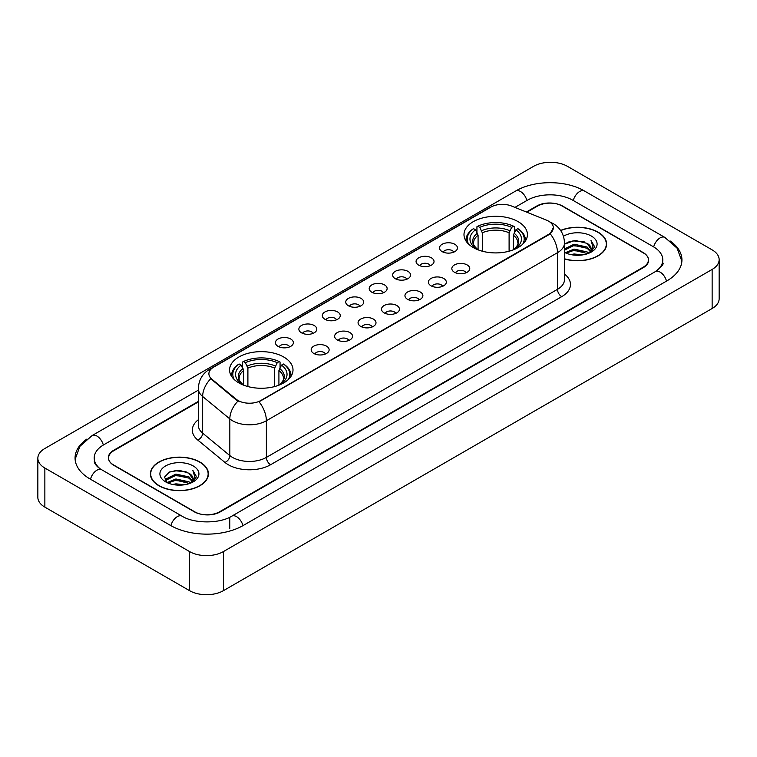 <?xml version="1.0" encoding="UTF-8"?>
<svg xmlns="http://www.w3.org/2000/svg" width="757" height="757" viewBox="0 0 757 757"><rect width="100%" height="100%" fill="white"/><g stroke="black" fill="none" stroke-linecap="round" stroke-linejoin="round"><path stroke-width="1.14" d="M283.714 357.001A31.718 18.31 0 0 0 249.157 353.036A31.718 18.31 0 0 0 229.579 369.946A31.718 18.31 0 0 0 238.862 382.9A31.718 18.31 0 0 0 273.428 386.865A31.718 18.31 0 0 0 293.006 369.946A31.718 18.31 0 0 0 283.714 357.001M518.138 221.659A31.718 18.31 0 0 0 483.572 217.694A31.718 18.31 0 0 0 463.994 234.613A31.718 18.31 0 0 0 473.286 247.558A31.718 18.31 0 0 0 507.843 251.523A31.718 18.31 0 0 0 527.421 234.613A31.718 18.31 0 0 0 518.138 221.659M442.135 251.617A8.98 5.185 180 0 1 440.356 250.151A8.98 5.185 180 0 1 443.328 243.707A8.98 5.185 180 0 1 454.834 244.284A8.98 5.185 180 0 1 456.613 250.151A8.98 5.185 180 0 1 442.135 251.617M453.736 252.147A5.384 3.113 0 0 0 452.298 250.633A5.384 3.113 0 0 0 446.99 249.848A5.384 3.113 0 0 0 443.233 252.147M418.697 265.149A8.98 5.185 180 0 1 416.918 263.682A8.98 5.185 180 0 1 419.889 257.238A8.98 5.185 180 0 1 431.395 257.815A8.98 5.185 180 0 1 433.174 263.682A8.98 5.185 180 0 1 418.697 265.149M430.298 265.688A5.384 3.113 0 0 0 428.85 264.174A5.384 3.113 0 0 0 423.551 263.379A5.384 3.113 0 0 0 419.794 265.688M395.258 278.68A8.98 5.185 180 0 1 393.479 277.213A8.98 5.185 180 0 1 396.45 270.769A8.98 5.185 180 0 1 407.947 271.356A8.98 5.185 180 0 1 409.736 277.213A8.98 5.185 180 0 1 395.258 278.68M406.859 279.219A5.384 3.113 0 0 0 405.411 277.705A5.384 3.113 0 0 0 400.103 276.92A5.384 3.113 0 0 0 396.346 279.219M371.81 292.211A8.98 5.185 180 0 1 370.031 290.745A8.98 5.185 180 0 1 373.002 284.31A8.98 5.185 180 0 1 384.509 284.887A8.98 5.185 180 0 1 386.288 290.745A8.98 5.185 180 0 1 371.81 292.211M383.411 292.751A5.384 3.113 0 0 0 381.973 291.237A5.384 3.113 0 0 0 376.664 290.451A5.384 3.113 0 0 0 372.908 292.751M348.371 305.752A8.98 5.185 180 0 1 346.592 304.286A8.98 5.185 180 0 1 349.564 297.842A8.98 5.185 180 0 1 361.07 298.419A8.98 5.185 180 0 1 362.849 304.286A8.98 5.185 180 0 1 348.371 305.752M359.972 306.282A5.384 3.113 0 0 0 358.525 304.768A5.384 3.113 0 0 0 353.226 303.983A5.384 3.113 0 0 0 349.469 306.282M324.933 319.284A8.98 5.185 180 0 1 323.154 317.817A8.98 5.185 180 0 1 326.125 311.373A8.98 5.185 180 0 1 337.622 311.95A8.98 5.185 180 0 1 339.41 317.817A8.98 5.185 180 0 1 324.933 319.284M336.534 319.823A5.384 3.113 0 0 0 335.086 318.309A5.384 3.113 0 0 0 329.778 317.514A5.384 3.113 0 0 0 326.021 319.823M301.494 332.815A8.98 5.185 180 0 1 299.706 331.348A8.98 5.185 180 0 1 302.686 324.914A8.98 5.185 180 0 1 314.183 325.491A8.98 5.185 180 0 1 315.962 331.348A8.98 5.185 180 0 1 301.494 332.815M313.095 333.354A5.384 3.113 0 0 0 311.647 331.84A5.384 3.113 0 0 0 306.339 331.055A5.384 3.113 0 0 0 302.582 333.354M278.046 346.346A8.98 5.185 180 0 1 276.267 344.88A8.98 5.185 180 0 1 279.238 338.445A8.98 5.185 180 0 1 290.745 339.022A8.98 5.185 180 0 1 292.524 344.88A8.98 5.185 180 0 1 278.046 346.346M289.647 346.886A5.384 3.113 0 0 0 288.199 345.372A5.384 3.113 0 0 0 282.9 344.586A5.384 3.113 0 0 0 279.144 346.886M454.455 272.255A8.98 5.185 180 0 1 452.667 270.788A8.98 5.185 180 0 1 455.648 264.354A8.98 5.185 180 0 1 467.145 264.931A8.98 5.185 180 0 1 468.924 270.788A8.98 5.185 180 0 1 454.455 272.255M466.057 272.794A5.384 3.113 0 0 0 464.609 271.28A5.384 3.113 0 0 0 459.3 270.495A5.384 3.113 0 0 0 455.544 272.794M431.007 285.786A8.98 5.185 180 0 1 429.228 284.32A8.98 5.185 180 0 1 432.2 277.885A8.98 5.185 180 0 1 443.706 278.462A8.98 5.185 180 0 1 445.485 284.32A8.98 5.185 180 0 1 431.007 285.786M442.608 286.326A5.384 3.113 0 0 0 441.17 284.812A5.384 3.113 0 0 0 435.862 284.026A5.384 3.113 0 0 0 432.105 286.326M407.569 299.327A8.98 5.185 180 0 1 405.79 297.861A8.98 5.185 180 0 1 408.761 291.417A8.98 5.185 180 0 1 420.267 291.994A8.98 5.185 180 0 1 422.046 297.861A8.98 5.185 180 0 1 407.569 299.327M419.17 299.857A5.384 3.113 0 0 0 417.722 298.343A5.384 3.113 0 0 0 412.423 297.558A5.384 3.113 0 0 0 408.666 299.857M384.13 312.859A8.98 5.185 180 0 1 382.351 311.392A8.98 5.185 180 0 1 385.322 304.948A8.98 5.185 180 0 1 396.819 305.525A8.98 5.185 180 0 1 398.598 311.392A8.98 5.185 180 0 1 384.13 312.859M395.731 313.398A5.384 3.113 0 0 0 394.283 311.884A5.384 3.113 0 0 0 388.975 311.089A5.384 3.113 0 0 0 385.218 313.398M360.682 326.39A8.98 5.185 180 0 1 358.903 324.923A8.98 5.185 180 0 1 361.874 318.489A8.98 5.185 180 0 1 373.381 319.066A8.98 5.185 180 0 1 375.16 324.923A8.98 5.185 180 0 1 360.682 326.39M372.283 326.929A5.384 3.113 0 0 0 370.845 325.415A5.384 3.113 0 0 0 365.536 324.63A5.384 3.113 0 0 0 361.78 326.929M337.243 339.921A8.98 5.185 180 0 1 335.465 338.455A8.98 5.185 180 0 1 338.436 332.02A8.98 5.185 180 0 1 349.942 332.597A8.98 5.185 180 0 1 351.721 338.455A8.98 5.185 180 0 1 337.243 339.921M348.845 340.461A5.384 3.113 0 0 0 347.397 338.947A5.384 3.113 0 0 0 342.098 338.161A5.384 3.113 0 0 0 338.341 340.461M313.805 353.462A8.98 5.185 180 0 1 312.026 351.996A8.98 5.185 180 0 1 314.997 345.552A8.98 5.185 180 0 1 326.494 346.129A8.98 5.185 180 0 1 328.283 351.996A8.98 5.185 180 0 1 313.805 353.462M325.406 353.992A5.384 3.113 0 0 0 323.958 352.478A5.384 3.113 0 0 0 318.65 351.693A5.384 3.113 0 0 0 314.893 353.992M546.44 220.126A16.152 9.33 180 0 1 548.598 221.176A16.152 9.33 180 0 1 553.329 227.772A16.152 9.33 180 0 1 548.598 234.367L260.872 400.481A16.152 9.33 180 0 1 236.212 399.242L211.818 379.125A16.152 9.33 180 0 1 208.894 373.778A16.152 9.33 180 0 1 213.625 367.173L490.905 207.087A16.152 9.33 180 0 1 511.6 206.046L546.44 220.126M198.325 401.91L113.834 450.689A17.95 10.361 0 0 0 108.573 458.013A17.95 10.361 0 0 0 113.834 465.347L194.227 511.76A17.95 10.361 0 0 0 219.615 511.76L643.166 267.221A17.95 10.361 0 0 0 648.427 259.897A17.95 10.361 0 0 0 643.166 252.564L562.773 206.15A17.95 10.361 0 0 0 537.385 206.15L526.872 212.215M656.821 270.703A32.314 18.66 0 0 0 662.791 259.897A32.314 18.66 0 0 0 653.319 246.706L572.926 200.293A32.314 18.66 0 0 0 527.232 200.293L514.93 207.39M198.325 390.177L103.681 444.823A32.314 18.66 0 0 0 94.209 458.013A32.314 18.66 0 0 0 100.179 468.82M189.572 551.579A23.94 13.815 0 0 0 223.419 551.579L712.138 269.426A23.94 13.815 0 0 0 719.15 259.651A23.94 13.815 0 0 0 712.138 249.876L567.428 166.332A23.94 13.815 0 0 0 533.581 166.332L44.862 448.494A23.94 13.815 0 0 0 37.85 458.259A23.94 13.815 0 0 0 44.862 468.034L189.572 551.579L189.572 590.668A23.94 13.815 0 0 0 223.419 590.668L712.138 308.506A23.94 13.815 0 0 0 719.15 298.741L719.15 259.651M37.85 458.259L37.85 497.349A23.94 13.815 0 0 0 44.862 507.124L189.572 590.668M86.96 439.013A51.467 29.712 0 0 0 75.066 458.013A51.467 29.712 0 0 0 90.14 479.03L170.533 525.443A51.467 29.712 0 0 0 243.309 525.443L666.86 280.904A51.467 29.712 0 0 0 681.934 259.897A51.467 29.712 0 0 0 670.04 240.896M564.495 258.97A29.021 16.758 0 0 0 606.603 244.019A29.021 16.758 0 0 0 598.106 232.172A29.021 16.758 0 0 0 560.606 230.421M199.943 462.044A29.021 16.758 0 0 0 168.309 458.42A29.021 16.758 0 0 0 150.397 473.891A29.021 16.758 0 0 0 158.894 485.748A29.021 16.758 0 0 0 190.527 489.372A29.021 16.758 0 0 0 208.44 473.891A29.021 16.758 0 0 0 199.943 462.044M553.329 227.772L550.169 233.714L548.598 234.85L259.055 401.787A20.941 12.093 60 0 1 266.369 420.76A23.94 13.815 180 0 1 232.522 420.76A23.94 13.815 180 0 1 229.835 418.914L202.649 396.498A23.94 13.815 180 0 1 198.325 388.578L198.325 425.216A23.94 13.815 0 0 0 202.649 433.146L229.835 455.563A23.94 13.815 0 0 0 232.522 457.408A23.94 13.815 0 0 0 266.369 457.408L557.483 289.335A23.94 13.815 0 0 0 564.495 279.56L564.495 242.921A23.94 13.815 180 0 1 557.483 252.687A20.941 12.093 -120 0 0 550.169 233.714M239.837 401.787L236.212 399.951L210.73 378.727A20.941 14.005 129.5 0 0 202.649 396.498L202.649 433.146A5.98 4.003 -50.5 0 1 197.747 440.016A29.92 17.279 180 0 1 198.325 419.738M198.325 401.418L113.616 450.32A17.95 10.361 0 0 0 108.365 457.654A17.95 10.361 0 0 0 113.616 464.978L194.861 511.883A17.95 10.361 0 0 0 220.249 511.883L643.384 267.59A17.95 10.361 0 0 0 648.635 260.266A17.95 10.361 0 0 0 643.384 252.933L562.139 206.027A17.95 10.361 0 0 0 536.751 206.027L526.38 212.017M564.495 258.78A28.719 16.588 0 0 0 606.31 244.019A28.719 16.588 0 0 0 597.898 232.295A28.719 16.588 0 0 0 560.719 230.592M570.778 254.579L574.08 253.983L582.881 254.863M574.648 255.156L578.954 255.251M565.271 252.706L574.08 249.091L587.148 251.93L588.804 253.235M566.113 253.131L574.08 250.312L587.811 253.614M564.495 248.958L574.08 244.208L587.148 247.047L590.64 250.936M564.495 250.179L574.08 245.429L587.148 248.268L590.328 251.513M588.87 253.207A13.531 7.807 0 0 0 591.113 248.902A13.531 7.807 0 0 0 587.148 243.375L591.103 249.195M564.495 252.374A19.512 11.26 0 0 0 591.378 251.986A19.512 11.26 0 0 0 591.378 236.052A19.512 11.26 0 0 0 563.454 236.25M587.148 243.375L575.102 240.404L564.495 244.142M590.195 252.611L594.217 247.463L594.349 246.262L590.999 240.452L592.958 246.943L589.088 253.112M590.999 240.452L594.34 246.489M566.974 242.401L573.248 240.877L584.272 241.88M569.207 246.527L573.248 245.76L583.865 246.64M569.207 251.419L573.248 250.652L583.865 251.532M159.102 485.625A28.719 16.588 0 0 0 190.404 489.221A28.719 16.588 0 0 0 208.137 473.891A28.719 16.588 0 0 0 199.725 462.167A28.719 16.588 0 0 0 168.423 458.572A28.719 16.588 0 0 0 150.69 473.891A28.719 16.588 0 0 0 159.102 485.625M172.615 484.452L175.917 483.855L184.708 484.735M176.476 485.029L180.791 485.133M167.108 482.588L175.917 478.973L188.985 481.812L190.641 483.108M167.95 483.013L175.917 480.193L189.638 483.486M166.02 481.584L166.351 478.793L175.917 474.09L188.985 476.919L192.477 480.818M165.944 481.234L166.351 480.014L175.917 475.311L188.985 478.15L192.164 481.395M190.707 483.08A13.531 7.807 0 0 0 192.94 478.784A13.531 7.807 0 0 0 188.985 473.257L192.931 479.077M193.215 465.933A19.512 11.26 0 0 0 165.622 465.933A19.512 11.26 0 0 0 165.622 481.859A19.512 11.26 0 0 0 193.215 481.859A19.512 11.26 0 0 0 193.215 465.933M188.985 473.257L179.343 470.296L169.35 472.018L164.534 477.137L167.269 482.711M192.032 482.493L196.054 477.345L196.186 476.134L192.827 470.324L194.786 476.825L190.925 482.994M192.827 470.324L196.177 476.371M168.811 472.283L175.075 470.759L186.108 471.753M171.035 476.408L175.075 475.642L185.702 476.522M171.035 481.301L175.075 480.525L185.702 481.414M478.083 249.829L478.083 235.219L475.519 229.797A25.729 14.856 0 0 0 475.519 248.22L475.036 248.495M476.938 232.248L476.938 226.712L477.79 226.22A28.482 16.446 0 0 1 513.625 226.22L511.666 227.355A25.729 14.856 0 0 0 479.749 227.355L482.313 232.778L482.313 251.21M509.101 251.21L509.101 232.778L511.666 227.355M468.668 244.18A28.482 16.446 0 0 1 473.56 228.661L472.709 229.153A29.684 17.137 0 0 0 466.028 239.988A29.684 17.137 0 0 0 466.094 241.171M513.625 226.22L514.476 226.712L514.476 232.248M473.56 228.661L475.519 229.797M479.749 227.355L477.79 226.22M475.519 248.22L477.866 249.753M525.32 241.171A29.684 17.137 0 0 0 525.386 239.988A29.684 17.137 0 0 0 518.706 229.153L517.854 228.661A28.482 16.446 0 0 1 522.746 244.18M516.378 248.495L515.896 248.22A25.729 14.856 0 0 0 515.896 229.797L517.854 228.661M513.549 249.753L515.896 248.22M515.896 229.797L513.331 235.219L513.331 249.829M243.669 385.171L243.669 370.552L241.105 365.129A25.729 14.856 0 0 0 241.105 383.562L240.622 383.837M242.524 367.59L242.524 362.045L243.375 361.562A28.482 16.446 0 0 1 279.21 361.562L277.251 362.688A25.729 14.856 0 0 0 245.334 362.688L247.899 368.11L247.899 386.543M274.687 386.543L274.687 368.11L277.251 362.688M234.254 379.522A28.482 16.446 0 0 1 239.146 364.003L238.294 364.486A29.684 17.137 0 0 0 231.614 375.321A29.684 17.137 0 0 0 231.68 376.513M279.21 361.562L280.062 362.045L280.062 367.59M239.146 364.003L241.105 365.129M245.334 362.688L243.375 361.562M241.105 383.562L243.451 385.086M290.906 376.513A29.684 17.137 0 0 0 290.972 375.321A29.684 17.137 0 0 0 284.291 364.486L283.44 364.003A28.482 16.446 0 0 1 288.332 379.522M281.964 383.837L281.481 383.562A25.729 14.856 0 0 0 281.481 365.129L283.44 364.003M279.134 385.086L281.481 383.562M281.481 365.129L278.917 370.552L278.917 385.171M211.818 379.125L211.818 379.834M236.212 399.242L236.212 399.951M260.872 400.481L260.872 400.964M548.598 234.367L548.598 234.85M242.95 525.651A9.576 5.526 -120 0 0 236.544 516.643A9.576 5.526 -120 0 0 231.756 516.17C219.975 523.787 193.858 523.787 182.087 516.17L101.693 469.756C100.738 469.406 96.073 466.227 94.606 462.858L94.209 460.947M170.893 525.651A9.576 5.526 -60 0 1 177.299 516.643A9.576 5.526 -60 0 1 182.087 516.17M90.499 479.238A9.576 5.526 -60 0 1 96.905 470.229A9.576 5.526 -60 0 1 101.693 469.756M75.113 459.367L79.882 446.346L92.117 435.559A9.576 5.526 60 0 1 96.905 436.032A9.576 5.526 60 0 1 103.321 445.04M92.117 435.559L515.678 191.019A9.576 5.526 60 0 1 520.456 191.493A9.576 5.526 60 0 1 526.872 200.491M515.678 191.019C534.347 179.911 565.81 179.911 584.489 191.019A9.576 5.526 120 0 0 579.701 191.493A9.576 5.526 120 0 0 573.286 200.491M681.887 261.241L677.118 248.22L664.883 237.433A9.576 5.526 120 0 0 660.095 237.906A9.576 5.526 120 0 0 653.679 246.914M666.501 281.112A9.576 5.526 -120 0 0 660.095 272.113A9.576 5.526 -120 0 0 655.307 271.64L231.756 516.17M223.419 590.668L223.419 551.579M44.862 507.124L44.862 468.034M712.138 308.506L712.138 269.426M229.768 528.377L229.768 517.627M270.599 464.732A5.98 3.454 60 0 1 266.369 457.408L266.369 420.76L557.483 252.687L557.483 289.335A5.98 3.454 60 0 0 561.713 296.659L270.599 464.732A29.92 17.279 180 0 1 228.292 464.732A29.92 17.279 180 0 1 224.933 462.432L197.747 440.016M564.495 242.921C564.088 234.31 560.303 227.857 553.149 223.561L550.121 222.085A20.941 9.813 112 0 0 549.847 221.981M211.846 368.404A20.941 12.093 -120 0 0 209.67 369.217C202.516 373.513 198.731 379.967 198.325 388.578M209.67 369.217L489.145 207.863A20.941 12.093 60 0 1 490.735 207.191M238.001 401.059A20.941 14.005 129.5 0 0 229.835 418.914L229.835 455.563A5.98 4.003 -50.5 0 1 224.933 462.432M564.495 274.081A29.92 17.279 180 0 1 561.713 296.659M478.083 235.219A22.142 12.784 0 0 0 473.57 242.95C472.964 244.085 474.289 246.224 477.563 249.394M509.101 232.778A22.142 12.784 0 0 0 482.313 232.778M477.459 233.128A23.013 13.285 0 0 0 477.459 249.318M509.726 230.686A23.013 13.285 0 0 0 481.689 230.686M513.965 249.318A23.013 13.285 0 0 0 513.965 233.128M513.852 249.394C517.116 246.233 518.45 244.085 517.845 242.95A22.142 12.784 0 0 0 513.331 235.219M243.669 370.552A22.142 12.784 0 0 0 239.155 378.292C238.55 379.418 239.874 381.566 243.148 384.726M274.687 368.11A22.142 12.784 0 0 0 247.899 368.11M243.035 368.47A23.013 13.285 0 0 0 243.035 384.66M275.311 366.019A23.013 13.285 0 0 0 247.274 366.019M279.541 384.66A23.013 13.285 0 0 0 279.541 368.47M279.437 384.726C282.702 381.575 284.036 379.427 283.43 378.292A22.142 12.784 0 0 0 278.917 370.552M662.791 262.83C664.126 263.796 661.627 266.729 655.307 271.64M584.489 191.019L664.883 237.433M489.145 207.863L492.987 206.074M606.31 246.413L606.31 244.019M208.137 476.295L208.137 473.891M165.887 481.433L165.887 480.619M150.69 476.295L150.69 473.891M466.028 241.067L466.028 239.988M525.386 241.067L525.386 239.988M231.614 376.399L231.614 375.321M290.972 376.399L290.972 375.321"/></g></svg>

